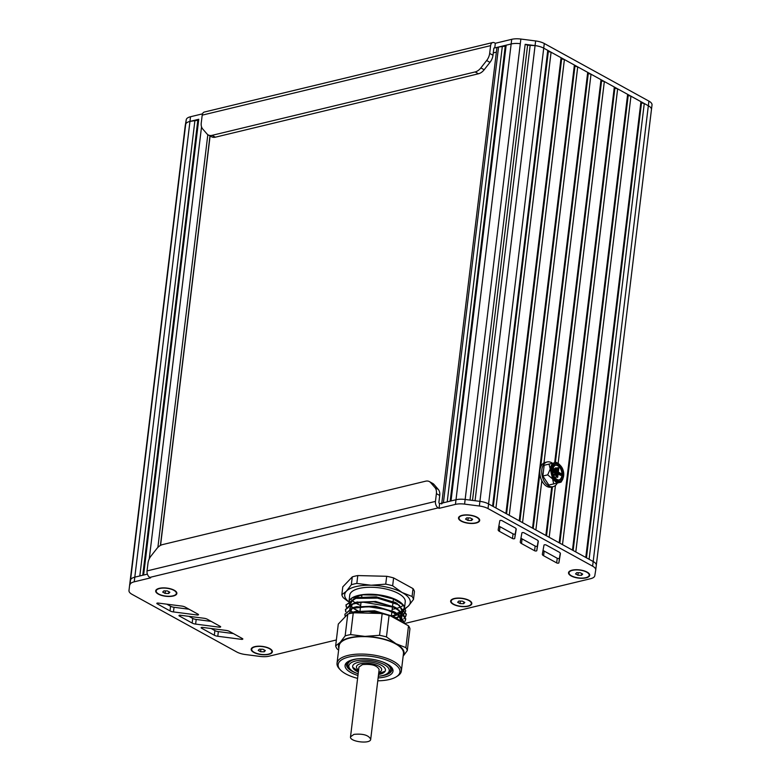<?xml version="1.0" encoding="UTF-8"?>
<svg xmlns="http://www.w3.org/2000/svg" width="781" height="781" viewBox="0 0 781 781"><rect width="100%" height="100%" fill="white"/><g stroke="black" fill="none" stroke-linecap="round" stroke-linejoin="round"><path stroke-width="1.17" d="M557.263 483.078A12.701 8.122 -103.6 0 1 553.133 486.661L551.23 487.119A12.701 8.122 -103.6 0 1 546.846 486.397A12.701 8.122 -103.6 0 1 539.856 473.384A12.701 8.122 -103.6 0 1 545.284 462.42L547.178 461.961A12.701 8.122 -103.6 0 1 551.562 462.684A12.701 8.122 -103.6 0 1 552.499 463.279M553.133 486.661A12.701 8.122 -103.6 0 1 548.75 485.938A12.701 8.122 -103.6 0 1 541.76 472.925A12.701 8.122 -103.6 0 1 547.178 461.961M554.403 475.033L556.179 475.258L554.403 475.033L555.154 469.108L554.315 468.649L553.895 472.144L554.725 472.603L552.948 472.368L553.895 472.144M552.948 472.368L553.368 468.883L554.315 468.649M556.179 475.258L557.029 468.288L556.189 467.829L555.35 474.799M555.115 469.098L555.242 468.053L556.189 467.829M556.99 468.268L557.995 467.575L556.873 476.879L555.926 477.113L557.702 477.337L558.2 473.266L561.519 475.102L560.573 475.326L558.112 473.969M556.873 476.879L557.702 477.337M555.926 477.113L556.14 475.268M561.519 475.102L561.666 473.94L558.337 472.105L558.825 468.034L557.995 467.575M553.104 473.569A7.625 4.871 -103.6 0 1 556.062 465.046A7.625 4.871 -103.6 0 1 562.584 471.314A7.625 4.871 -103.6 0 1 559.635 479.866A7.625 4.871 -103.6 0 1 553.104 473.569M559.157 479.944A7.625 4.871 76.4 0 0 561.637 471.548A7.625 4.871 76.4 0 0 555.594 465.203M563.384 471.168A8.894 5.682 76.4 0 0 555.769 463.816A8.894 5.682 76.4 0 0 552.323 473.794A8.894 5.682 76.4 0 0 559.938 481.106A8.894 5.682 76.4 0 0 563.384 471.168M559.938 481.106L558.981 481.33A8.894 5.682 -103.6 0 1 551.376 474.018A8.894 5.682 -103.6 0 1 554.813 464.041L555.769 463.816M561.061 466.257L558.962 464.002L554.549 462.801C552.187 463.484 550.751 465.554 550.244 469.02L552.597 478.909L555.779 481.984L559.255 482.57L562.691 479.475L563.531 476.517M558.962 464.002L556.336 462.391L548.994 464.109L550.244 469.02L547.696 474.848L552.597 478.909L553.7 483.888L561.041 482.17L562.691 479.475M548.994 464.109L544.152 465.281L542.854 476.019L547.696 474.848M542.854 476.019L548.858 485.05L553.7 483.888M548.858 485.05L561.002 482.18M184.687 130.232A12.701 4.92 6.9 0 1 184.697 130.134A12.701 4.92 6.9 0 1 184.706 130.046L129.558 585.809A12.701 4.92 -173.1 0 0 129.539 585.896A12.701 4.92 -173.1 0 0 129.539 585.916A12.701 4.92 6.9 0 1 129.558 585.809L185.683 124.355A12.701 4.92 6.9 0 1 189.968 121.397A12.701 4.92 -173.1 0 0 185.683 124.355L129.968 584.764A12.701 4.92 6.9 0 1 134.244 581.806L150.645 577.852L149.806 577.403L438.219 507.884A5.086 3.251 -103.6 0 1 435.447 501.402L436.394 493.631L439.723 495.457L438.922 502.076A1.269 0.81 76.4 0 0 439.605 503.696L456.006 499.742L451.008 500.943L506.166 45.181L505.229 46.167L498.561 47.016A5.086 1.972 6.9 0 0 496.843 48.237L441.792 503.169M194.957 120.186L139.809 575.948L134.81 577.159A12.701 4.92 -173.1 0 0 130.534 580.117A12.701 4.92 6.9 0 1 134.81 577.159L147.394 574.123L143.606 575.041L198.755 119.278L197.818 120.264L189.968 121.397L198.755 119.278M142.757 575.246L197.818 120.264M502.368 46.099L447.21 501.861L443.413 502.779A5.086 1.972 -173.1 0 0 441.695 503.999M450.168 501.148L505.229 46.167M472.505 500.406L527.595 45.21L525.174 44.322L470.016 500.094L465.154 499.469A12.701 4.92 -173.1 0 0 456.006 499.742L511.155 43.98A12.701 4.92 6.9 0 1 520.312 43.697A12.701 4.92 -173.1 0 0 511.155 43.98L506.166 45.181M525.174 44.322L535.063 45.601L527.595 45.21M489.99 504.711L488.584 503.93A12.701 4.92 -173.1 0 0 479.915 501.363L475.053 500.738L530.211 44.976M438.219 507.884L439.049 508.343L455.44 504.389L456.006 499.742A12.701 4.92 6.9 0 1 465.154 499.469L479.915 501.363L535.073 45.601A12.701 4.92 -173.1 0 0 535.063 45.601A12.701 4.92 6.9 0 1 543.732 48.168L547.764 50.384L492.606 506.147M493.28 506.518L548.33 51.566L547.764 50.384M495.935 507.982L551.093 52.22L548.33 51.566M505.922 513.478L561.07 57.716L551.093 52.22M506.586 513.839L561.646 58.897L561.07 57.716M509.251 515.314L564.399 59.551L561.646 58.897M519.228 520.81L574.386 65.048L564.399 59.551M519.902 521.171L574.953 66.219L574.386 65.048M522.557 522.635L577.715 66.873L574.953 66.219M532.544 528.132L587.702 72.369L577.715 66.873M540.628 467.223L588.269 73.551L587.702 72.369M533.208 528.503L539.866 473.491M543.986 462.918L591.022 74.205L588.269 73.551M551.718 487.002L545.86 535.463L535.873 529.967L541.829 480.725M554.656 462.772L601.009 79.701L591.022 74.205M555.379 462.606L601.575 80.882L601.009 79.701M546.524 535.825L552.45 486.827M558.122 463.406L604.338 81.527L601.575 80.882M559.831 543.156L614.881 88.204L614.315 87.023L559.167 542.795L549.18 537.299L555.457 485.44M614.315 87.023L604.338 81.527M562.496 544.621L617.644 88.858L614.881 88.204M572.473 550.117L627.631 94.355L617.644 88.858M573.137 550.488L628.197 95.536L627.631 94.355M575.802 551.952L630.96 96.19L628.197 95.536M585.789 557.449L640.937 101.686L630.96 96.19M586.453 557.81L641.504 102.867L640.937 101.686M589.108 559.274L644.266 103.512L641.504 102.867M455.44 504.389A12.701 4.92 6.9 0 1 464.588 504.116L479.349 506.01L479.915 501.363A12.701 4.92 6.9 0 1 488.574 503.93L593.179 561.519L648.337 105.757A12.701 4.92 6.9 0 1 651.452 109.574A12.701 4.92 -173.1 0 0 648.347 105.757L644.266 103.512M651.413 109.896L651.452 109.652A12.701 4.92 -173.1 0 0 651.461 109.574A12.701 4.92 6.9 0 1 651.432 109.662L596.303 565.229M496.374 52.142L493.28 52.893M352.29 576.895L342.791 586.873L341.844 594.722L346.413 591.188L351.333 584.754A36.209 14.029 6.9 0 1 356.829 583.427L357.776 575.568A36.209 14.029 -173.1 0 0 352.29 576.895L351.333 584.754M413.022 588.61L412.075 596.469A36.209 14.029 6.9 0 1 413.491 599.427L414.447 591.568A36.209 14.029 -173.1 0 0 413.022 588.61L393.604 577.92A36.209 14.029 -173.1 0 0 386.693 576.29L357.776 575.568M358.04 610.927L353.149 608.057M352.68 607.677L350.698 605.324M350.239 604.143L353.52 598.978M356.946 597.621L376.286 596.83L395.606 602.688M399.345 605.246L402.596 612.177M402.449 612.636L400.36 615.428M399.657 615.965L396.162 617.771M352.124 612.324L349.81 609.239M349.683 608.789L352.953 603.625M356.39 602.268L375.72 601.477L395.049 607.345M398.779 609.902L402.03 616.824M401.258 618.513L399.804 620.075M349.117 613.436L352.397 608.272M355.833 606.925L375.163 606.134L394.473 611.982M398.212 614.549L401.463 621.481M355.277 611.572L374.597 610.781L393.907 616.639M397.646 619.196L399.12 620.641M402.43 622.467L395.254 617.293L374.529 611.347L353.783 611.884L347.926 614.061M347.701 614.188L344.636 617.41M405.105 623.941L395.811 612.636L375.095 606.691L354.359 607.237L352.397 607.764L344.87 614.325L352.338 608.292L368.036 606.661L386.292 609.531L400.399 616.033L405.124 623.941M344.909 614.061L345.339 616.199M404.939 621.051L405.749 618.786L396.377 607.989L393.468 606.642L373.748 601.829L354.906 602.59L345.427 609.678L350.405 604.572L362.53 602.063L393.399 607.179L402.801 612.978L405.69 619.323L405.027 621.334M345.475 609.405L345.895 611.543M405.505 616.404L406.315 614.139L396.943 603.332L376.217 597.397L355.482 597.934L345.993 605.021L355.794 598.383L377.545 598.119L398.456 604.728L406.247 614.676L405.583 616.678M346.032 604.758L346.461 606.896M350.962 611.162L352.875 612.119M392.296 615.789L397.724 614.256M398.3 614.022L401.141 612.529M402.147 611.767L404.158 609.17M404.49 606.447L404.324 605.744A27.95 10.827 -173.1 0 1 404.499 606.476M404.333 607.462L404.021 608.409M403.826 608.799L401.463 611.191M400.575 611.738L396.933 613.231M396.25 613.436L394.542 613.856M358.147 610.908L356.243 610.049M355.775 609.815L352.924 608.126M352.416 607.755L350.308 605.802M349.449 604.533L349.283 600.794M403.426 605.148L402.371 604.025A27.95 10.827 6.9 0 0 377.945 594.741A27.95 10.827 6.9 0 0 352.016 597.934A27.95 10.827 6.9 0 0 349.742 600.033L351.88 598.021L362.755 594.829L378.219 595.171L393.351 598.988L403.426 605.148L405.7 610.83M405.593 611.298L404.119 613.846M403.845 614.12L401.151 616.053M400.712 616.287L396.445 617.927M395.752 618.113L394.913 618.327M346.276 607.149L345.993 605.021M405.437 616.931L403.797 618.825M401.61 620.339L400.721 620.807M345.719 611.796L345.427 609.678M345.153 616.443L344.87 614.325M345.241 616.765L346.227 615.731M350.698 613.3L367.334 611.308L387.025 614.569M389.758 615.487L401.102 621.735M404.304 609.346A27.95 10.827 6.9 0 1 402.645 612.001A27.95 10.827 6.9 0 1 402.527 612.109M402.186 612.402A27.95 10.827 6.9 0 1 398.798 614.344M398.242 614.569A27.95 10.827 6.9 0 1 392.775 616.024M402.85 604.572A27.95 10.827 6.9 0 1 404.392 608.838M347.877 601.341L343.259 597.68A36.209 14.029 6.9 0 1 341.844 594.722M386.693 576.29L385.736 584.149A36.209 14.029 6.9 0 1 392.648 585.779L393.604 577.92M348.043 601.194A33.027 12.799 6.9 0 1 346.413 591.188A33.027 12.799 6.9 0 1 371.112 585.233L385.736 584.149M356.829 583.427L371.112 585.233A33.027 12.799 6.9 0 1 402.186 592.564L412.075 596.469M392.648 585.779L402.186 592.564A33.027 12.799 6.9 0 1 408.57 605.861L405.515 608.506M413.491 599.427L408.57 605.861A33.027 12.799 6.9 0 1 405.398 608.165M404.656 606.7L405.241 601.878A27.95 10.827 -173.1 0 0 378.795 587.771A27.95 10.827 -173.1 0 0 349.742 595.161L349.107 600.413M350.825 598.832A27.95 10.827 -173.1 0 0 351.186 599.32M351.86 600.091A27.95 10.827 -173.1 0 0 354.955 602.581M355.56 602.961A27.95 10.827 -173.1 0 0 360.656 605.46M392.189 609.278A27.95 10.827 -173.1 0 0 395.791 608.594A27.95 10.827 -173.1 0 0 396.24 608.487M396.963 608.292A27.95 10.827 -173.1 0 0 401.307 606.573M401.746 606.32A27.95 10.827 -173.1 0 0 403.318 605.187M358.352 672.07A16.518 6.404 6.9 0 1 352.651 666.3A16.518 6.404 6.9 0 1 358.235 662.327A16.518 6.404 6.9 0 1 376.178 663.215A16.518 6.404 6.9 0 1 385.443 670.264A16.518 6.404 6.9 0 1 379.869 674.237A16.518 6.404 6.9 0 1 378.531 674.511M358.137 673.827A20.326 7.878 6.9 0 1 350.347 669.356A20.326 7.878 6.9 0 1 355.736 660.951A20.326 7.878 6.9 0 1 381.538 663.333A20.326 7.878 6.9 0 1 386.966 673.788A20.326 7.878 6.9 0 1 382.358 675.604A20.326 7.878 6.9 0 1 378.316 676.278M350.347 669.356L349.312 668.253A21.595 8.366 6.9 0 1 347.75 664.524A21.595 8.366 6.9 0 1 355.052 659.33A21.595 8.366 6.9 0 1 357.747 658.822M382.28 661.79A21.595 8.366 6.9 0 1 390.627 669.717A21.595 8.366 6.9 0 1 388.225 672.968L386.966 673.788M338.612 650.134L337.07 648.835A36.209 14.029 -173.1 0 1 335.654 645.887L338.29 624.078L347.779 614.1A36.209 14.029 6.9 0 1 353.276 612.773L382.182 613.495A36.209 14.029 6.9 0 1 389.104 615.125L408.522 625.815A36.209 14.029 6.9 0 1 409.937 628.773L407.301 650.583L403.142 656.177M357.591 678.377A31.123 12.057 6.9 0 1 340.409 669.922L339.374 668.829A32.392 12.555 6.9 0 1 337.031 663.225A32.392 12.555 6.9 0 1 347.975 655.435A32.392 12.555 6.9 0 1 393.409 661.282A32.392 12.555 6.9 0 1 401.356 671.006A32.392 12.555 6.9 0 1 397.734 675.887L396.475 676.707A31.123 12.057 6.9 0 1 389.436 679.499A31.123 12.057 6.9 0 1 377.77 680.817M337.031 663.225L339.139 645.789A32.392 12.555 6.9 0 1 350.083 637.999A32.392 12.555 6.9 0 1 395.518 643.837A32.392 12.555 6.9 0 1 403.465 653.57L401.356 671.006M391.652 668.067A22.864 8.864 6.9 0 1 390.705 669.112M347.818 663.928A22.864 8.864 6.9 0 1 347.154 662.678M390.705 666.457A22.864 8.864 6.9 0 1 391.896 669.864A22.864 8.864 6.9 0 1 384.164 675.36A22.864 8.864 6.9 0 1 379.859 676.082M356.692 673.281A22.864 8.864 6.9 0 1 346.491 664.367A22.864 8.864 6.9 0 1 348.453 661.341M357.942 675.487A24.143 9.352 6.9 0 1 347.779 661.741A24.143 9.352 6.9 0 1 353.246 659.574A24.143 9.352 6.9 0 1 391.261 667.013A24.143 9.352 6.9 0 1 384.857 676.981A24.143 9.352 6.9 0 1 378.121 677.928M340.409 669.922A31.123 12.057 6.9 0 1 348.668 657.055A31.123 12.057 6.9 0 1 388.167 660.697A31.123 12.057 6.9 0 1 396.475 676.707M338.837 648.269A33.027 12.799 6.9 0 1 340.223 642.343A33.027 12.799 6.9 0 1 364.912 636.388A33.027 12.799 6.9 0 1 395.996 643.729A33.027 12.799 6.9 0 1 403.162 656.05M389.104 615.125L386.458 636.935L395.996 643.729L405.886 647.625L408.522 625.815M386.458 636.935A36.209 14.029 -173.1 0 0 379.546 635.304L382.182 613.495M353.276 612.773L350.64 634.582L364.912 636.388L379.546 635.304M350.64 634.582A36.209 14.029 -173.1 0 0 345.143 635.91L347.779 614.1M335.654 645.887L340.223 642.343L345.143 635.91M407.301 650.583A36.209 14.029 -173.1 0 0 405.886 647.625M471.509 520.507L467.936 520.419L465.535 519.092L466.706 517.862L470.289 517.949L472.69 519.277L471.509 520.507L471.724 518.74M467.936 520.419L468.239 517.901M459.072 517.735A10.163 3.934 6.9 0 1 459.082 517.5A10.163 3.934 6.9 0 1 459.98 516.134M478.714 518.399A10.163 3.934 6.9 0 1 479.261 519.941A10.163 3.934 6.9 0 1 479.212 520.166M461.512 521.015A10.163 3.934 6.9 0 1 459.023 517.959A10.163 3.934 6.9 0 1 465.779 515.099A10.163 3.934 6.9 0 1 476.713 517.354A10.163 3.934 6.9 0 1 479.202 520.4A10.163 3.934 6.9 0 1 472.446 523.27A10.163 3.934 6.9 0 1 461.512 521.015M168.676 593.501L165.103 593.404L162.702 592.086L163.873 590.856L167.446 590.944L169.848 592.262L168.676 593.501L168.891 591.734M165.103 593.404L165.406 590.895M156.229 590.719A10.163 3.934 6.9 0 1 156.239 590.485A10.163 3.934 6.9 0 1 157.137 589.128M175.871 591.393A10.163 3.934 6.9 0 1 176.418 592.935A10.163 3.934 6.9 0 1 176.379 593.16M158.68 594.009A10.163 3.934 6.9 0 1 156.19 590.953A10.163 3.934 6.9 0 1 162.946 588.093A10.163 3.934 6.9 0 1 173.87 590.338A10.163 3.934 6.9 0 1 176.369 593.394A10.163 3.934 6.9 0 1 169.604 596.254A10.163 3.934 6.9 0 1 158.68 594.009M264.173 651.813L260.6 651.725L258.199 650.397L259.37 649.167L262.953 649.255L265.355 650.583L264.173 651.813L264.388 650.046M260.6 651.725L260.903 649.206M251.736 649.04A10.163 3.934 6.9 0 1 251.746 648.806A10.163 3.934 6.9 0 1 252.644 647.439M271.378 649.704A10.163 3.934 6.9 0 1 271.925 651.247A10.163 3.934 6.9 0 1 271.876 651.481M254.176 652.32A10.163 3.934 6.9 0 1 251.687 649.265A10.163 3.934 6.9 0 1 258.443 646.404A10.163 3.934 6.9 0 1 269.377 648.66A10.163 3.934 6.9 0 1 271.866 651.715A10.163 3.934 6.9 0 1 265.11 654.576A10.163 3.934 6.9 0 1 254.176 652.32M463.641 603.693L460.068 603.606L457.666 602.278L458.837 601.048L462.42 601.136L464.822 602.454L463.641 603.693L463.855 601.926M460.068 603.606L460.37 601.087M451.203 600.921A10.163 3.934 6.9 0 1 451.213 600.687A10.163 3.934 6.9 0 1 452.111 599.32M470.845 601.585A10.163 3.934 6.9 0 1 471.392 603.127A10.163 3.934 6.9 0 1 471.343 603.352M453.644 604.201A10.163 3.934 6.9 0 1 451.154 601.145A10.163 3.934 6.9 0 1 457.91 598.285A10.163 3.934 6.9 0 1 468.844 600.54A10.163 3.934 6.9 0 1 471.334 603.586A10.163 3.934 6.9 0 1 464.578 606.456A10.163 3.934 6.9 0 1 453.644 604.201M581.513 575.324L577.94 575.236L575.538 573.918L576.71 572.678L580.293 572.766L582.694 574.094L581.513 575.324L581.728 573.566M577.94 575.236L578.243 572.717M569.076 572.551A10.163 3.934 6.9 0 1 569.085 572.317A10.163 3.934 6.9 0 1 569.984 570.95M588.718 573.215A10.163 3.934 6.9 0 1 589.264 574.757A10.163 3.934 6.9 0 1 589.216 574.992M571.516 575.831A10.163 3.934 6.9 0 1 569.027 572.785A10.163 3.934 6.9 0 1 575.782 569.925A10.163 3.934 6.9 0 1 586.716 572.17A10.163 3.934 6.9 0 1 589.206 575.226A10.163 3.934 6.9 0 1 582.45 578.086A10.163 3.934 6.9 0 1 571.516 575.831M204.339 112.044A5.086 3.251 76.4 0 0 202.201 115.149L201.254 122.929A10.163 6.756 118.8 0 0 202.689 128.963L206.985 133.932A10.163 6.756 118.8 0 0 208.254 134.957L211.583 136.792A10.163 6.756 118.8 0 0 215.361 137.192L478.47 73.775A10.163 6.756 118.8 0 0 484.171 69.753L489.97 62.363A10.163 6.756 118.8 0 0 492.987 55.246L493.787 48.637A1.269 0.81 76.4 0 1 494.763 47.934L495.33 43.277L494.49 42.818A5.086 3.251 -103.6 0 0 492.743 42.535L204.339 112.044M202.201 115.149L490.605 45.64A5.086 3.251 -103.6 0 1 492.743 42.535M490.605 45.64L489.667 53.411A10.163 6.756 118.8 0 1 486.641 60.527L480.852 67.918A10.163 6.756 118.8 0 1 475.141 71.94L212.032 135.357A10.163 6.756 118.8 0 1 208.254 134.957M651.471 109.486L652.008 105.005A12.701 4.92 -173.1 0 0 652.018 104.927A12.701 4.92 -173.1 0 0 648.904 101.11L544.289 43.511A12.701 4.92 -173.1 0 0 535.629 40.944L520.868 39.05A12.701 4.92 -173.1 0 0 511.721 39.323L495.33 43.277M511.721 39.323L511.155 43.98L493.963 48.119M648.904 101.11L648.347 105.757L545.148 48.939M202.513 113.85L190.525 116.74A12.701 4.92 -173.1 0 0 186.249 119.698L185.273 125.39A12.701 4.92 -173.1 0 0 185.253 125.487A12.701 4.92 -173.1 0 0 185.243 125.575M435.447 501.402L147.043 570.911A5.086 3.251 76.4 0 0 149.806 577.403M147.043 570.911L147.99 563.14A10.163 6.756 118.8 0 1 151.006 556.033L156.805 548.633A10.163 6.756 118.8 0 1 162.507 544.611L425.616 481.194A10.163 6.756 118.8 0 1 429.394 481.594A10.163 6.756 118.8 0 1 430.663 482.629L434.958 487.588A10.163 6.756 118.8 0 1 436.394 493.631M439.049 508.343L439.605 503.696M429.394 481.594L432.723 483.429A10.163 6.756 118.8 0 1 433.992 484.454L438.287 489.423A10.163 6.756 118.8 0 1 439.723 495.457M220.359 626.46L207.356 619.274A5.086 1.972 -173.1 0 0 203.861 618.24L180.323 615.243A1.269 0.488 -173.1 0 0 178.976 615.574A1.269 0.488 -173.1 0 0 179.288 615.955L192.165 623.062A5.086 1.972 -173.1 0 0 195.621 624.097L219.324 627.172A1.269 0.488 -173.1 0 0 220.672 626.84A1.269 0.488 -173.1 0 0 220.359 626.46M188.973 616.346L192.722 618.415A5.086 1.972 -173.1 0 0 196.187 619.45L211.192 621.393M520.986 537.982A5.086 1.972 -173.1 0 0 522.069 538.89L535.151 546.075A1.269 0.488 -173.1 0 0 536.508 546.349A1.269 0.488 -173.1 0 0 537.357 546.007L538.187 540.94M520.263 541.975A5.086 1.972 -173.1 0 0 520.263 542.014A5.086 1.972 -173.1 0 0 521.503 543.547L534.585 550.722A1.269 0.488 -173.1 0 0 535.942 551.005A1.269 0.488 -173.1 0 0 536.791 550.654L538.294 541.506A5.086 1.972 -173.1 0 0 538.294 541.477A5.086 1.972 -173.1 0 0 537.055 539.944L524.11 532.847A1.269 0.488 -173.1 0 0 522.762 532.564A1.269 0.488 -173.1 0 0 521.903 532.915L520.263 541.975M361.906 594.937A25.412 9.85 -173.1 0 0 361.925 594.946L361.72 596.664M499.42 531.353L512.502 538.529A1.269 0.488 -173.1 0 0 513.859 538.812A1.269 0.488 -173.1 0 0 514.708 538.46L516.202 529.323A5.086 1.972 -173.1 0 0 516.212 529.284A5.086 1.972 -173.1 0 0 514.962 527.761L502.027 520.654A1.269 0.488 -173.1 0 0 500.67 520.38A1.269 0.488 -173.1 0 0 499.811 520.722L498.18 529.782A5.086 1.972 -173.1 0 0 498.171 529.83A5.086 1.972 -173.1 0 0 499.42 531.353L499.986 526.706L513.058 533.882A1.269 0.488 -173.1 0 0 514.415 534.165A1.269 0.488 -173.1 0 0 515.275 533.813L516.095 528.757M498.903 525.798A5.086 1.972 -173.1 0 0 499.986 526.706M543.078 550.175A5.086 1.972 -173.1 0 0 544.162 551.083L557.234 558.259A1.269 0.488 -173.1 0 0 558.591 558.542A1.269 0.488 -173.1 0 0 559.45 558.19L560.28 553.133M542.356 554.159A5.086 1.972 -173.1 0 0 542.346 554.207A5.086 1.972 -173.1 0 0 543.596 555.73L556.677 562.906A1.269 0.488 -173.1 0 0 558.034 563.189A1.269 0.488 -173.1 0 0 558.884 562.837L560.387 553.7A5.086 1.972 -173.1 0 0 560.387 553.661A5.086 1.972 -173.1 0 0 559.137 552.138L546.202 545.031A1.269 0.488 -173.1 0 0 544.845 544.757A1.269 0.488 -173.1 0 0 543.996 545.099L542.356 554.159M198.208 614.286L185.195 607.101A5.086 1.972 -173.1 0 0 181.7 606.066L158.162 603.069A1.269 0.488 -173.1 0 0 156.825 603.401A1.269 0.488 -173.1 0 0 157.127 603.781L170.004 610.898A5.086 1.972 -173.1 0 0 173.46 611.923L197.163 614.998A1.269 0.488 -173.1 0 0 198.511 614.667A1.269 0.488 -173.1 0 0 198.208 614.286M166.812 604.172L170.57 606.241A5.086 1.972 -173.1 0 0 174.026 607.276L189.031 609.219M229.507 631.438A5.086 1.972 -173.1 0 0 226.021 630.404L202.484 627.416A1.269 0.488 -173.1 0 0 201.137 627.748A1.269 0.488 -173.1 0 0 201.449 628.129L214.326 635.236A5.086 1.972 -173.1 0 0 217.782 636.271L241.485 639.346A1.269 0.488 -173.1 0 0 242.832 639.014A1.269 0.488 -173.1 0 0 242.52 638.633L229.507 631.438M211.134 628.51L214.882 630.589A5.086 1.972 -173.1 0 0 218.348 631.614L233.353 633.567M336.367 639.971L269.23 656.157A12.701 4.92 6.9 0 1 260.053 656.43L245.341 654.527A12.701 4.92 6.9 0 1 236.711 651.959L132.096 594.37A12.701 4.92 6.9 0 1 128.982 590.553A12.701 4.92 6.9 0 1 128.992 590.456M129.529 585.994A12.701 4.92 6.9 0 1 129.539 585.896L185.253 125.487M479.349 506.01A12.701 4.92 6.9 0 1 488.018 508.577L592.613 566.166A12.701 4.92 6.9 0 1 595.727 569.984A12.701 4.92 6.9 0 1 595.718 570.071L594.79 575.743A12.701 4.92 6.9 0 1 590.504 578.721L405.193 623.384M405.163 623.394L404.431 623.57M592.613 566.166L593.179 561.519A12.701 4.92 6.9 0 1 596.293 565.327A12.701 4.92 6.9 0 1 596.284 565.424L595.737 569.886M586.101 577.852A10.67 4.139 6.9 0 1 572.561 576.603A10.67 4.139 6.9 0 1 569.71 571.116A10.67 4.139 6.9 0 1 587.097 572.082A10.67 4.139 6.9 0 1 588.933 573.439A10.67 4.139 6.9 0 1 586.101 577.852M476.098 523.026A10.67 4.139 6.9 0 1 462.557 521.786A10.67 4.139 6.9 0 1 459.706 516.29A10.67 4.139 6.9 0 1 477.093 517.256A10.67 4.139 6.9 0 1 478.929 518.623A10.67 4.139 6.9 0 1 476.098 523.026M268.762 654.341A10.67 4.139 6.9 0 1 255.221 653.092A10.67 4.139 6.9 0 1 252.37 647.605A10.67 4.139 6.9 0 1 269.757 648.572A10.67 4.139 6.9 0 1 271.593 649.929A10.67 4.139 6.9 0 1 268.762 654.341M173.265 596.02A10.67 4.139 6.9 0 1 159.724 594.771A10.67 4.139 6.9 0 1 156.874 589.284A10.67 4.139 6.9 0 1 174.251 590.251A10.67 4.139 6.9 0 1 176.096 591.607A10.67 4.139 6.9 0 1 173.265 596.02M468.229 606.212A10.67 4.139 6.9 0 1 454.688 604.972A10.67 4.139 6.9 0 1 451.838 599.476A10.67 4.139 6.9 0 1 469.225 600.443A10.67 4.139 6.9 0 1 471.06 601.809A10.67 4.139 6.9 0 1 468.229 606.212M370.702 739.265L379.136 669.502C377.057 665.383 371.473 663.762 362.394 664.621L358.957 667.062L350.523 736.815C349.283 741.784 370.702 744.381 370.702 739.265C368.622 735.146 363.038 733.515 353.949 734.374L350.523 736.815M129.968 584.764L186.249 119.698M134.244 581.806L190.525 116.74M149.249 558.874L201.537 126.825M157.879 547.413L207.824 134.683M160.408 545.45L209.972 135.904M443.413 502.779L498.561 47.016M464.588 504.116L520.868 39.05M488.018 508.577L544.289 43.511M212.032 135.357L215.361 137.192M475.141 71.94L478.47 73.775M480.852 67.918L484.171 69.753M486.641 60.527L489.97 62.363M489.667 53.411L492.987 55.246M535.629 40.944L535.063 45.601M185.273 125.39L184.706 130.046M434.958 487.588L438.287 489.423M430.663 482.629L433.992 484.454M219.324 627.172L219.471 625.962M195.621 624.097L196.187 619.45M192.165 623.062L192.722 618.415M179.288 615.955L179.366 615.282M521.503 543.547L522.069 538.89M536.791 550.654L537.357 546.007M534.585 550.722L535.151 546.075M512.502 538.529L513.058 533.882M514.708 538.46L515.275 533.813M543.596 555.73L544.162 551.083M558.884 562.837L559.45 558.19M556.677 562.906L557.234 558.259M197.163 614.998L197.31 613.798M173.46 611.923L174.026 607.276M170.004 610.898L170.57 606.241M157.127 603.781L157.215 603.108M241.485 639.346L241.632 638.136M217.782 636.271L218.348 631.614M214.326 635.236L214.882 630.589M201.449 628.129L201.527 627.455M358.606 669.991A12.701 4.92 6.9 0 1 360.734 663.704A12.701 4.92 6.9 0 1 377.848 665.627A12.701 4.92 6.9 0 1 378.785 672.431M160.564 545.372L210.109 135.982M596.293 565.307L652.018 104.927M358.235 597.289L355.482 597.934M394.415 602.053L396.943 603.332M357.669 601.936L354.906 602.59M393.849 606.7L396.377 607.989M357.122 606.583L354.359 607.237M393.292 611.347L395.811 612.636M356.546 611.24L353.783 611.884M392.736 616.004L395.254 617.293M349.048 600.94L348.912 602.024M361.056 602.171L360.597 605.968M360.49 606.827L360.031 610.615M393.429 599.017L393.136 601.429M393.048 602.151L392.57 606.076M392.482 606.798L392.013 610.732M391.925 611.445L391.447 615.379M406.247 614.676L406.315 614.139M405.124 623.951L405.193 623.443M405.69 619.323L405.749 618.786M390.627 669.717L390.978 666.818M347.75 664.524L348.101 661.634M128.982 590.553L129.539 585.896M595.727 569.984L596.293 565.327M352.729 667.277L358.469 671.133M378.648 673.583L385.14 671.201"/></g></svg>
